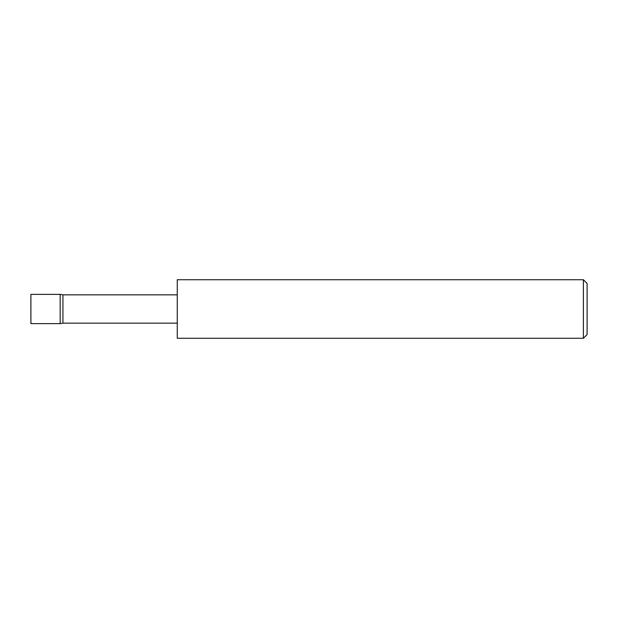 <?xml version="1.0" encoding="UTF-8"?>
<svg xmlns="http://www.w3.org/2000/svg" width="618" height="618" viewBox="0 0 618 618"><rect width="100%" height="100%" fill="white"/><g stroke="black" fill="none" stroke-linecap="round" stroke-linejoin="round"><path stroke-width="0.93" d="M60.17 323.639L60.17 294.361L30.9 294.361L30.9 323.639L60.17 323.639L62.936 323.152L62.936 294.848L60.17 294.361M583.384 279.73L587.1 283.446L587.1 334.554L583.384 338.27L583.384 279.73L177.266 279.73L177.266 338.27L583.384 338.27M177.266 323.152L62.936 323.152M177.266 294.848L62.936 294.848"/></g></svg>
